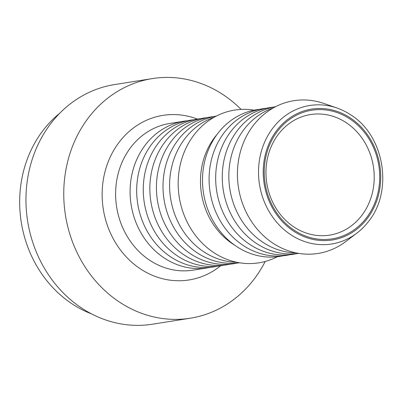 <?xml version="1.0" encoding="UTF-8"?>
<svg xmlns="http://www.w3.org/2000/svg" width="403" height="403" viewBox="0 0 403 403"><rect width="100%" height="100%" fill="white"/><g stroke="black" fill="none" stroke-linecap="round" stroke-linejoin="round"><path stroke-width="0.6" d="M330.168 235.045A61.044 53.947 -99 0 1 329.644 235.13A61.044 53.947 -99 0 1 266.857 183.577A61.044 53.947 -99 0 1 310.018 114.633A61.044 53.947 -99 0 1 310.547 114.548A61.044 53.947 -99 0 1 373.329 166.101A61.044 53.947 -99 0 1 330.168 235.045M311.227 110.321A65.115 57.543 81 0 0 278.216 214.995A65.115 57.543 81 0 0 376.483 198.306A65.115 57.543 81 0 0 311.227 110.321M237.181 263.068A74.273 65.639 -99 0 1 234.546 263.582A74.273 65.639 -99 0 1 157.573 201.324A74.273 65.639 -99 0 1 210.028 117.077A74.273 65.639 -99 0 1 213.973 116.548M230.597 264.111A74.273 65.639 -99 0 1 227.962 264.625A74.273 65.639 -99 0 1 150.994 202.366A74.273 65.639 -99 0 1 203.444 118.119A74.273 65.639 -99 0 1 207.394 117.59M224.013 265.154A74.273 65.639 -99 0 1 221.378 265.668A74.273 65.639 -99 0 1 144.41 203.409A74.273 65.639 -99 0 1 196.86 119.162A74.273 65.639 -99 0 1 200.81 118.633M217.429 266.197A74.273 65.639 -99 0 1 214.794 266.71A74.273 65.639 -99 0 1 137.826 204.452A74.273 65.639 -99 0 1 190.276 120.205A74.273 65.639 -99 0 1 194.226 119.676M210.845 267.239A74.273 65.639 -99 0 1 208.21 267.753A74.273 65.639 -99 0 1 207.57 267.859A74.273 65.639 -99 0 1 131.182 205.132A74.273 65.639 -99 0 1 183.692 121.248A74.273 65.639 -99 0 1 184.337 121.142A74.273 65.639 -99 0 1 187.642 120.719M265.194 261.466A121.303 107.203 -99 0 1 191.339 318.038A121.303 107.203 -99 0 1 190.292 318.214A121.303 107.203 -99 0 1 65.533 215.761A121.303 107.203 -99 0 1 151.296 78.761A121.303 107.203 -99 0 1 152.344 78.59A121.303 107.203 -99 0 1 241.115 109.415M190.292 318.214L152.495 324.198A121.303 107.203 -99 0 1 27.731 221.751A121.303 107.203 -99 0 1 113.5 84.751A121.303 107.203 -99 0 1 114.543 84.58L152.344 78.59M91.531 313.882A113.948 100.705 -99 0 1 21.253 222.169A113.948 100.705 -99 0 1 59.755 113.228M309.116 105.596A70.112 61.961 -99 0 1 336.984 108.014A70.112 61.961 -99 0 1 350.696 114.84C384.794 135.836 393.681 191.944 367.738 222.451A70.112 61.961 -99 0 1 356.806 233.176A70.112 61.961 -99 0 1 332.263 243.896A70.112 61.961 -99 0 1 259.603 185.123A70.112 61.961 -99 0 1 309.116 105.596M356.806 233.176L345.814 241.513A77.321 68.334 -99 0 1 318.748 253.336A77.321 68.334 -99 0 1 238.616 188.518A77.321 68.334 -99 0 1 293.228 100.81A77.321 68.334 -99 0 1 323.957 103.48L336.984 108.014M296.205 252.923A74.273 65.639 -99 0 1 229.871 189.128A74.273 65.639 -99 0 1 273.249 107.959M298.804 253.401A74.273 65.639 -99 0 1 223.292 190.171A74.273 65.639 -99 0 1 275.571 106.704M296.432 253.689A74.273 65.639 -99 0 1 293.792 254.197A74.273 65.639 -99 0 1 216.824 191.939A74.273 65.639 -99 0 1 269.28 107.697A74.273 65.639 -99 0 1 273.224 107.163M289.848 254.731A74.273 65.639 -99 0 1 287.208 255.24A74.273 65.639 -99 0 1 210.24 192.982A74.273 65.639 -99 0 1 262.696 108.739A74.273 65.639 -99 0 1 266.64 108.206M283.264 255.774A74.273 65.639 -99 0 1 280.629 256.283A74.273 65.639 -99 0 1 203.656 194.024A74.273 65.639 -99 0 1 256.112 109.782A74.273 65.639 -99 0 1 260.056 109.248M234.627 245.145A70.203 62.042 -99 0 1 217.086 134.385M277.309 256.746A77.321 68.334 -99 0 1 259.502 262.721A77.321 68.334 -99 0 1 179.37 197.903A77.321 68.334 -99 0 1 233.977 110.195A77.321 68.334 -99 0 1 254.097 110.16M236.954 262.308A74.273 65.639 -99 0 1 170.625 198.513A74.273 65.639 -99 0 1 213.998 117.344M239.553 262.781A74.273 65.639 -99 0 1 164.041 199.556A74.273 65.639 -99 0 1 216.325 116.084M311.04 109.203A66.248 58.551 -99 0 1 379.697 164.736A66.248 58.551 -99 0 1 332.908 239.881A66.248 58.551 -99 0 1 264.252 184.347A66.248 58.551 -99 0 1 311.04 109.203M207.57 267.859L193.092 270.151A74.273 65.639 -99 0 1 116.764 207.787A74.273 65.639 -99 0 1 169.215 123.545A74.273 65.639 -99 0 1 169.854 123.439L184.337 121.142M220.602 265.794A83.32 73.633 -99 0 1 189.773 279.833A83.32 73.633 -99 0 1 103.43 209.988A83.32 73.633 -99 0 1 162.273 115.48A83.32 73.633 -99 0 1 197.369 119.081"/></g></svg>
